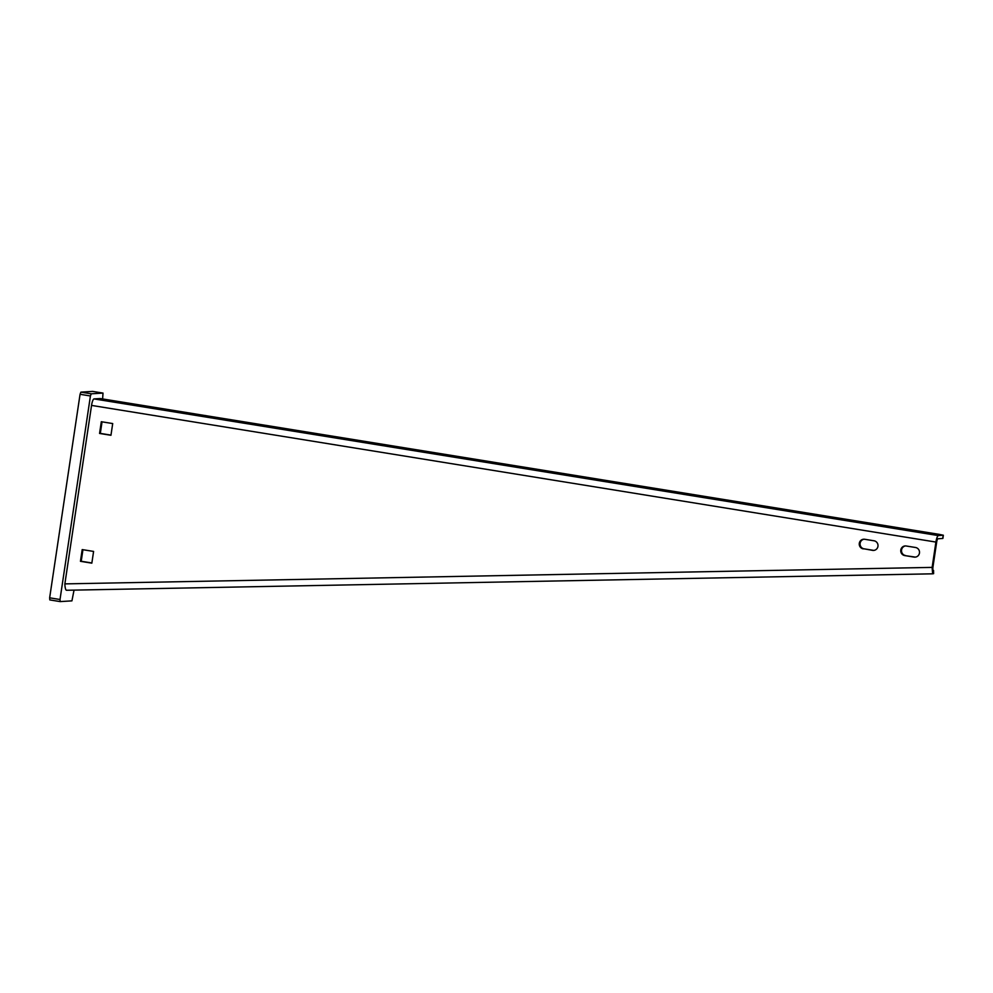<?xml version="1.0" encoding="UTF-8"?>
<svg xmlns="http://www.w3.org/2000/svg" width="993" height="993" viewBox="0 0 993 993"><rect width="100%" height="100%" fill="white"/><g stroke="black" fill="none" stroke-linecap="round" stroke-linejoin="round"><path stroke-width="1.49" d="M90.425 395.971L80.061 394.295L80.892 392.136L92.647 391.403L103.011 393.079L91.257 393.811L90.425 395.971L60.014 599.499L60.176 601.597L71.93 600.864L74.041 590.115M80.061 394.295L49.65 597.823L49.811 599.921L60.151 601.584M102.614 398.95L103.011 393.079M60.176 601.597L49.811 599.921M91.542 405.405L64.868 583.884A6.467 1.527 88.9 0 0 66.519 590.264A6.467 1.527 88.9 0 0 66.543 590.264L932.65 573.817L932.129 567.425L935.915 542.066A6.467 1.502 -80.8 0 1 938.41 535.587L943.35 535.239L939.291 534.371L100.094 398.541L94.025 398.913A6.467 1.502 99.2 0 0 91.542 405.405L935.915 542.066M99.561 433.444L101.311 421.715L112.705 423.564L110.955 435.282L99.561 433.444L100.318 433.395L102.043 421.839M80.445 561.306L82.196 549.588L93.59 551.425L91.84 563.155L80.445 561.306L81.215 561.256L82.94 549.7M904.722 555.571A4.853 4.717 -93.6 0 1 905.132 545.939A4.853 4.717 -93.6 0 1 906.15 545.989L915.484 547.491A4.853 4.717 -93.6 0 1 915.062 557.135A4.853 4.717 -93.6 0 1 914.044 557.085L904.722 555.571L914.814 557.036A4.853 4.717 -93.6 0 0 915.447 557.098M863.277 548.868A4.853 4.717 -93.6 0 1 863.699 539.224A4.853 4.717 -93.6 0 1 864.717 539.273L874.039 540.788A4.853 4.717 -93.6 0 1 873.617 550.42A4.853 4.717 -93.6 0 1 872.599 550.37L864.047 548.819L873.368 550.333A4.853 4.717 -93.6 0 0 874.001 550.383M932.576 570.404L933.557 570.416L933.619 573.644L932.65 573.817L932.899 567.375L64.868 583.884M933.606 573.656L933.544 570.416L932.576 570.59M932.899 567.375L936.684 542.017A3.24 0.745 -80.8 0 1 937.926 538.777L942.878 538.442L943.35 535.239M919.121 531.553L927.437 533.365L903.841 529.406L919.046 532.037M815.514 514.784L823.83 516.596L800.246 512.636L815.439 515.268M711.907 498.027L696.639 495.867L711.844 498.498M608.312 481.257L593.032 479.098L608.237 481.729M504.705 464.488L489.425 462.328L504.63 464.96M401.098 447.719L385.83 445.559L401.023 448.191M297.49 430.95L282.223 428.79L297.428 431.421M205.29 416.017L213.607 417.83L190.011 413.87L205.216 416.501M163.845 409.315L148.565 407.155L163.771 409.786M128.618 403.617L113.351 401.457L128.544 404.089M91.865 562.981L81.215 561.256M110.98 435.12L100.318 433.395M905.517 545.927A4.853 4.717 -93.6 0 0 905.492 555.521M864.084 539.224A4.853 4.717 -93.6 0 0 864.047 548.819M91.257 393.811L80.892 392.136M102.987 393.079L92.622 391.403M60.014 599.499L49.65 597.823M943.201 535.289L942.717 538.479M94.025 398.913L938.41 535.587M914.044 557.085L914.814 557.036M872.599 550.37L873.368 550.333M66.519 590.264L932.638 573.817"/></g></svg>

